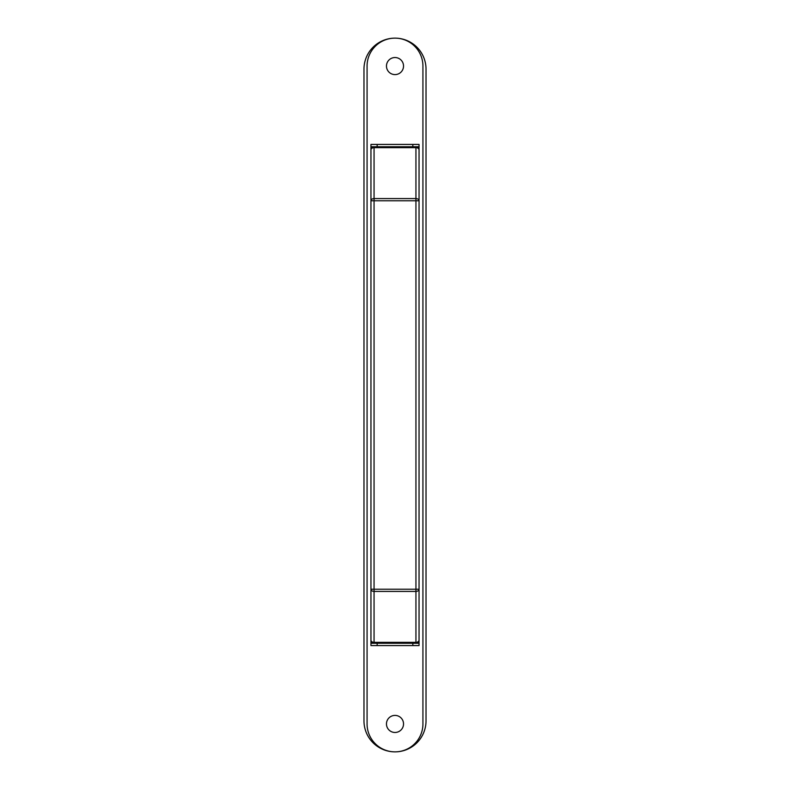 <?xml version="1.0" encoding="UTF-8"?>
<svg xmlns="http://www.w3.org/2000/svg" width="790" height="790" viewBox="0 0 790 790"><rect width="100%" height="100%" fill="white"/><g stroke="black" fill="none" stroke-linecap="round" stroke-linejoin="round"><path stroke-width="1.19" d="M370.954 612.22L370.954 149.843A3.101 3.101 0 0 1 374.055 146.743L415.945 146.743L415.945 147.651L374.055 147.651A3.101 2.192 180 0 0 370.954 149.843A3.101 3.101 0 0 1 374.055 146.743L370.954 146.743L370.954 144.422L419.046 144.422L419.046 146.743L415.945 146.743A3.101 3.101 0 0 1 419.046 149.843L419.046 640.157A3.101 2.192 180 0 1 415.945 642.349L415.945 591.414L374.055 591.414A3.101 2.192 180 0 1 370.954 589.212L370.954 640.157A3.101 3.101 0 0 0 374.055 643.258L415.945 643.258A3.101 3.101 0 0 0 419.046 640.157A3.101 3.101 0 0 1 415.945 643.258L419.046 643.258L419.046 645.578L370.954 645.578L370.954 643.258L374.055 643.258A3.101 3.101 0 0 1 370.954 640.157A3.101 2.192 180 0 0 374.055 642.349L415.945 642.349L415.945 643.258M419.046 612.22L419.046 595.156M415.945 146.743A3.101 3.101 0 0 1 419.046 149.843A3.101 2.192 180 0 0 415.945 147.651L415.945 200.788L374.055 200.788L374.055 589.212L415.945 589.212L415.945 200.788L419.046 200.788A3.101 2.192 180 0 0 415.945 198.586L374.055 198.586A3.101 2.192 180 0 0 370.954 200.788L374.055 200.788L374.055 146.743M419.046 589.212A3.101 2.192 180 0 1 415.945 591.414L415.945 589.212L419.046 589.212M370.954 146.743L370.954 152.648M419.046 146.743L419.046 152.648M403.532 66.064A8.532 8.532 0 0 1 395 74.596A8.532 8.532 0 0 1 386.468 66.064A8.532 8.532 0 0 1 395 57.532A8.532 8.532 0 0 1 403.532 66.064A8.532 8.532 0 0 1 395 74.596A8.532 8.532 0 0 1 386.468 66.064A8.532 8.532 0 0 1 395 57.532A8.532 8.532 0 0 1 403.532 66.064M403.532 723.936A8.532 8.532 0 0 1 395 732.468A8.532 8.532 0 0 1 386.468 723.936A8.532 8.532 0 0 1 395 715.404A8.532 8.532 0 0 1 403.532 723.936A8.532 8.532 0 0 1 395 732.468A8.532 8.532 0 0 1 386.468 723.936A8.532 8.532 0 0 1 395 715.404A8.532 8.532 0 0 1 403.532 723.936M363.973 69.165A31.027 31.027 0 0 1 395 38.137A31.027 31.027 0 0 1 426.027 69.165L426.027 720.836A31.027 31.027 0 0 1 395 751.863A31.027 31.027 0 0 1 363.973 720.836L363.973 69.165M367.074 66.064A27.927 27.927 0 0 1 395 38.137A27.927 27.927 0 0 1 422.926 66.064L422.926 723.936A27.927 27.927 0 0 1 395 751.863A27.927 27.927 0 0 1 367.074 723.936L367.074 66.064M419.046 643.258L419.046 637.352M370.954 643.258L370.954 637.352M370.954 589.212L374.055 589.212L374.055 643.258M412.844 146.743L412.844 144.422M377.156 144.422L377.156 146.743M377.156 643.258L377.156 645.578M412.844 645.578L412.844 643.258"/></g></svg>
